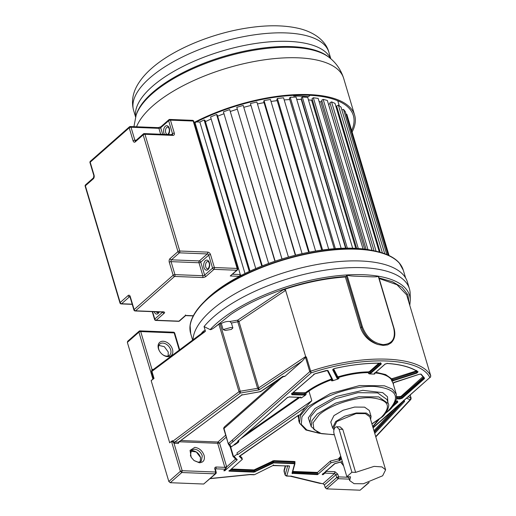<?xml version="1.0" encoding="UTF-8"?>
<svg xmlns="http://www.w3.org/2000/svg" width="516" height="516" viewBox="0 0 516 516"><rect width="100%" height="100%" fill="white"/><g stroke="black" fill="none" stroke-linecap="round" stroke-linejoin="round"><path stroke-width="0.77" d="M203.697 484.027L215.256 473.843L181.813 472.521L180.387 471.302L168.829 481.486L170.254 482.705L203.697 484.027L215.791 473.669L215.256 473.843L215.63 472.024L215.978 472.708M168.829 481.486L127.349 342.36L138.914 332.169L152.897 379.079L151.156 380.615L154.039 378.454L153.607 378.686L151.491 371.585L152.001 369.462L153.239 369.785M128.071 341.218L127.349 342.36M210.309 478.5L250.279 474.456L254.601 474.643L273.338 465.342L273.254 464.832M249.963 474.623L253.962 474.778M254.594 474.643L273.338 465.342L288.199 466.103M287.78 465.593L285.129 474.959L286.773 475.894L286.361 476.055L285.129 475.094L284.064 471.534L284.064 470.128L284.071 471.392L285.425 466.587M285.129 474.959L285.69 475.352L285.129 474.959L284.071 471.392L284.626 471.785L284.071 471.392M273.132 465.58L289.579 465.98L286.773 475.894L290.25 476.197M250.279 474.456L249.944 474.623M290.315 476.216L319.675 483.318L322.977 483.692L334.536 473.507L324.874 473.127L323.139 474.656L322.171 474.617L334.916 463.658M322.171 474.617L334.652 463.626L342.334 461.523M341.282 457.989L339.354 460.272L339.902 460.504L330.95 462.833L317.553 474.636L317.669 474.094L292.288 472.908L292.011 473.333L294.597 463.703L273.693 462.878L254.046 472.134L228.956 471.14L242.346 459.337L239.263 456.318L298.261 415.367L299.802 415.006L305.401 407.408L311.799 400.706L308.936 391.109L305.872 393.25L305.356 392.715L308.42 390.58C314.715 386.22 322.242 382.427 330.995 379.202L331.272 379.853C322.61 383.04 315.166 386.794 308.936 391.109L308.42 390.58M317.553 474.636L292.011 473.333M237.689 454.622L236.96 452.893L237.689 454.622L305.401 407.408M230.149 446.695L230.697 447.062L230.149 446.695L232.974 456.176L234.051 456.35L237.315 454.08M234.051 456.35L237.25 459.782L235.631 458.976L226.666 466.87L225.834 468.78L224.853 467.406L217.668 443.283L219.564 443.044L217.926 442.012L225.692 435.169M224.073 470.502L224.77 470.773L223.802 470.74L225.834 468.78M396.681 396.656L400.926 396.423L423.055 376.57M393.385 382.949L393.431 384.562M368.598 373.565L368.314 372.617L370.024 372.017L370.307 372.971L368.598 373.565L369.617 373.919L370.733 373.339L381.272 364.051L380.756 363.167C366.528 362.987 351.08 364.773 334.433 368.514L332.697 369.798L337.309 378.731L338.057 379.008L338.999 378.338L337.587 378.247L332.968 369.308L332.697 369.798M338.057 379.008L332.685 380.789L332.968 380.163L328.047 370.643L326.344 370.488L314.779 373.81L291.546 393.863L292.004 394.746L305.517 395.069L306.156 394.198L304.492 394.688L292.114 394.205L291.766 393.521L291.546 393.863L291.766 393.521M327.563 370.417L328.047 370.643L327.563 370.417L332.478 379.937L331.556 380.802L332.685 380.789M396.585 398.326L399.984 398.462L399.874 399.003L402.203 398.229L401.777 397.862L399.984 398.462L399.7 397.507L401.493 396.914L401.777 397.862L424.049 377.918L424.533 378.144L421.179 374.229L419.282 374.248L394.069 382.369L393.031 383.233L391.954 381.137L416.876 373.12L418.076 371.817C410.988 367.134 400.738 364.341 387.335 363.425L384.942 364.199L374.403 373.481L374.158 374.1L374.887 373.816L374.622 373.139L374.403 373.481L374.622 373.139M391.58 380.415L391.296 379.46L392.786 379.486L393.069 380.44L391.58 380.415L391.954 381.137M374.158 374.1L369.617 373.919M337.309 378.731L337.303 377.299L338.715 377.389L338.515 376.712C349.126 373.597 359.097 371.991 368.424 371.888L368.314 372.617C359.078 372.713 349.216 374.306 338.715 377.389L338.999 378.338M317.953 432.892L306.839 429.957L301.267 424.333L301.97 416.76L308.871 408.259C322.487 395.759 354.066 385.31 374.739 386.465C397.075 388.787 401.364 397.094 387.6 411.368L385.884 412.813M310.806 425.352L308.297 417.876L314.889 408.569L336.464 396.417L362.735 390.335L382.743 392.657L387.49 396.791L387.89 402.377M334.323 434.659L321.494 433.685L313.928 429.493L313.019 422.862L318.933 415.006C329.698 405.125 354.666 396.868 371.004 397.778C388.671 399.616 392.057 406.182 381.176 417.463L371.907 423.836M371.081 416.386L369.327 410.491L364.573 407.15L354.621 407.066L343.03 410.265L333.955 415.599L330.788 421.985L332.543 427.88L335.716 421.495L344.785 416.16L356.375 412.961L366.328 413.045L371.081 416.386L370.617 419.521M333.839 427.525L336.787 421.54L356.072 413.568L365.36 413.651L369.811 416.799M333.968 429.802L332.543 427.88M336.793 426.745L340.076 426.88L342.785 429.351L355.614 472.385L374.074 466.374L381.911 466.903L385.62 469.831L382.653 475.784L363.374 483.75L354.079 483.673L349.642 480.551L350.558 476.842L346.855 476.7L334.026 433.659C333.433 431.021 333.865 428.906 335.329 427.306L336.742 426.745L339.083 429.209L351.912 472.243L346.855 476.7M355.614 472.385L351.912 472.243M375.9 372.249L385.633 374.564L391.65 378.808L391.296 379.46C388.387 375.854 382.827 373.655 374.603 372.862L374.887 373.816M233.522 456.537L230.697 447.062L231.226 446.875L229.743 444.54L232.961 441.709L232.394 439.98L232.993 441.786L311.2 372.875C363.883 355.143 420.192 357.369 429.841 377.557L373.1 427.848M305.517 395.069L301.563 397.83L300.822 397.372L289.534 396.92L287.199 397.694L237.624 441.373L238.373 442.315L234.593 444.953L234.38 444.431L238.85 441.128L238.373 442.315M300.499 397.204L300.718 397.991L301.563 397.83M234.49 444.599L231.226 446.875M245.9 434.175L298.725 397.339M228.285 443.863L228.459 443.444L229.743 444.54L228.285 443.863L224.009 428.506L228.285 443.863L230.213 446.888M326.293 471.256L326.002 470.792M326.338 471.411L325.17 472.701L325.531 471.927M323.139 474.656L322.822 473.598M325.17 472.701L324.874 473.127M339.354 460.272L339.07 459.317L338.341 459.008L340.734 456.17M240.005 456.054L241.817 457.563L242.346 459.337M231.368 469.012L254.02 469.908L273.667 460.659L294.572 461.485L295.081 461.833L294.823 462.729M330.95 462.833L330.421 461.059L317.534 472.417L317.669 474.094M330.421 461.059L338.341 459.008M299.415 422.907L297.99 415.619M326.196 471.34L334.903 471.695L334.536 473.507L335.961 474.726L324.403 484.917L322.977 483.692M223.621 428.274L224.325 426.99L223.834 428.925L223.609 428.235L228.272 443.825A1.206 1.206 0 0 0 228.362 444.05M324.403 484.917L325.215 487.659L326.641 488.878L360.091 490.2L369.153 482.512M284.039 376.364L284.845 376.403L302.37 360.955L305.498 357.304L309.774 371.643L310.613 371.197C363.967 353.247 420.992 355.498 430.763 375.945L430.57 376.409M305.498 357.304L306.427 357.149L305.659 356.562L258.742 387.877L259.045 389.877L240.353 393.037L239.011 391.734L172.77 441.277L174.453 442.018L178.594 442.218L241.63 395.075L260.554 391.599L260.257 391.309L260.554 391.599L283.052 376.261L282.774 376.764L284.845 376.403M228.459 443.444L309.774 371.643L311.2 372.875L306.427 357.149M180.987 440.541L217.926 442.012L217.668 443.283L179.104 441.76L178.336 443.489L173.995 443.238L172.331 441.502L172.157 440.909L172.589 440.683L172.77 441.277L172.331 441.502M226.272 437.129L219.564 443.044L226.666 466.87L224.853 467.406M343.65 465.948L340.818 462.059M341.56 463.426L340.889 462.046M406.556 294.494L430.763 375.945M408.266 396.868L410.923 397.984L410.181 399.739L375.706 436.581M178.336 443.489L178.594 442.218L179.026 441.599L178.594 442.218L179.026 441.599L179.207 442.122M302.37 360.955L259.045 389.877L257.6 388.309L240.23 391.244L220.1 323.706L221.3 323.5L223.112 329.582L225.305 330.446L231.387 329.421L232.871 327.931L231.413 323.029L229.852 321.494L237.702 320.165L237.818 321.945L257.6 388.309L258.742 387.877L238.96 321.513L231.413 323.029M174.531 443.334L174.789 442.064L240.353 393.037L240.23 391.244L239.011 391.734L218.881 324.19L220.1 323.706M285.4 289.715L285.696 290.321L238.96 321.513L237.702 320.165L283.213 289.792L285.4 289.715L305.659 356.562M410.852 399.423L410.181 399.739L406.679 398.262M225.305 330.446L231.387 329.421M232.871 327.931L230.852 327.499L223.112 329.582M174.453 442.018L173.995 443.238L182.18 470.708L215.63 472.024L215.159 469.96M379.183 278.524L396.991 284.722L406.634 294.836M390.967 342.992L387.639 344.882L391.057 342.908C394.74 339.36 395.714 334.452 393.979 328.17L378.621 276.66M201.95 333.123L201.904 332.743C203.607 330.769 204.749 330.13 205.323 330.833L204.052 326.583L210.16 329.614C210.728 329.859 212.166 329.156 214.463 327.492L230.684 314.521C259.864 294.513 307.691 278.743 345.92 276.512L346.984 275.041L362.413 326.802L361.516 327.105C364.419 335.458 369.869 341.257 377.854 344.495L383.085 345.417L387.639 344.882M377.854 344.495C369.45 341.689 363.69 336.168 360.581 327.937L345.391 276.982C325.286 278.376 304.563 282.645 283.213 289.792M345.92 276.512L345.391 276.982M221.3 323.5C224.215 321.9 227.066 321.236 229.852 321.494M370.965 276.795L354.769 276.157L370.965 276.795C375.029 276.963 377.467 276.789 378.267 276.273L378.628 277.234L378.338 276.202A109.721 43.576 -16.6 0 1 410.31 300.189L409.781 305.401M362.413 326.802C366.437 337.264 373.358 343.204 383.162 344.611C392.379 343.978 395.888 338.451 393.695 328.034L378.267 276.273M190.675 451.113L196.357 452.016L200.524 457.473L200.202 461.923M200.273 461.897L200.563 457.473C199.028 453.493 196.403 451.242 192.674 450.713L190.714 451.048M193.952 460.491L198.305 462.233L201.266 461.272L202.298 455.938C200.769 451.964 198.138 449.713 194.416 449.184L191.455 450.139L190.423 455.473L191.313 457.492M204.097 455.344C205.071 460.008 203.504 462.484 199.382 462.775L194.093 460.601L191.217 457.344L190.036 450.384L194.784 447.366C199.182 447.991 202.285 450.649 204.097 455.344M379.002 277.918L392.437 281.697L402.203 287.406L407.879 294.804L409.24 303.582M214.463 327.492L218.881 324.19M346.984 275.041C348.119 275.628 350.712 276.002 354.769 276.157M151.156 380.615L169.706 442.838L171.447 441.309L180.387 471.302L182.18 470.708L181.813 472.521L170.254 482.705M172.157 440.909L171.447 441.309M168.164 355.95L168.229 351.97L164.352 346.694L158.851 345.378M162.321 354.376A7.418 5.16 48.6 0 0 166.674 356.117A7.418 5.16 48.6 0 0 169.629 355.156A7.418 5.16 48.6 0 0 170.667 349.822A7.418 5.16 48.6 0 0 162.779 343.063A7.418 5.16 48.6 0 0 159.825 344.024A7.418 5.16 48.6 0 0 158.786 349.358A7.418 5.16 48.6 0 0 159.676 351.377M167.745 356.659A8.759 6.095 -131.4 0 1 162.456 354.486A8.759 6.095 -131.4 0 1 159.579 351.228A8.759 6.095 -131.4 0 1 163.153 341.25A8.759 6.095 -131.4 0 1 172.46 349.229A8.759 6.095 -131.4 0 1 167.745 356.659M205.323 330.833L205.342 331.407L202.943 332.375L152.665 369.985L151.923 371.359L205.342 331.407M204.052 326.583A111.488 44.279 -16.6 0 1 213.327 317.095A111.488 44.279 -16.6 0 1 327.873 269.758A111.488 44.279 -16.6 0 1 409.42 288.767A111.488 44.279 -16.6 0 1 410.162 293.546L410.31 300.189M409.42 288.767L407.427 282.078A111.488 44.279 163.4 0 0 325.88 263.07A111.488 44.279 163.4 0 0 211.334 310.406A111.488 44.279 163.4 0 0 193.01 339.812M152.897 379.079A1.342 0.535 -16.6 0 1 153.607 378.686M152.936 369.83L152.001 369.462L140.707 331.575A1.342 0.535 163.4 0 0 138.914 332.169L139.63 331.033L139.101 331.207L127.536 341.392M374.255 250.886A107.251 42.596 163.4 0 0 210.335 295.803A107.251 42.596 163.4 0 0 204.413 301.512M405.634 278.008L403.306 270.21L399.287 262.979A110.856 44.028 -16.6 0 0 356.633 248.912A110.856 44.028 163.4 0 0 249.389 272.435A110.856 44.028 163.4 0 0 190.094 325.344A110.856 44.028 163.4 0 0 189.991 329.743M399.287 262.979A110.856 44.028 -16.6 0 1 401.777 266.604M249.267 271.468L204.097 119.944L199.84 122.047L196.467 121.918M241.669 275.176L240.469 275.125L195.016 122.66M199.84 122.047L244.997 273.506M250.002 271.126L205.078 120.421L204.097 119.944M211.16 118.977A96.524 38.332 163.4 0 0 205.439 121.628A96.524 38.332 -16.6 0 1 211.16 118.977M255.755 268.572L210.567 116.99L216.565 114.475L261.767 266.088M262.263 265.895L217.3 115.062L216.565 114.475M223.983 113.739A96.524 38.332 163.4 0 0 217.642 116.216A96.524 38.332 -16.6 0 1 223.983 113.739M268.623 263.476L223.415 111.824L229.691 109.598L274.905 261.27M275.144 261.186L229.691 109.598M237.321 109.205A96.524 38.332 163.4 0 0 230.497 111.417A96.524 38.332 -16.6 0 1 237.321 109.205M281.975 258.993L236.78 107.309L282 258.987M288.431 257.097L243.217 105.425L236.78 107.309M250.686 105.509A96.524 38.332 163.4 0 0 243.778 107.315A96.524 38.332 -16.6 0 1 250.686 105.509M295.326 255.272L250.415 103.529L295.623 255.194M302.086 253.666L256.878 102.026L250.415 103.529M264.05 102.632A96.524 38.332 163.4 0 0 257.452 103.948A96.524 38.332 -16.6 0 1 264.05 102.632M308.665 252.285L263.708 101.471L264.044 100.568L309.239 252.176M315.599 251.034L270.416 99.465L264.044 100.568M277.163 100.639A96.524 38.332 163.4 0 0 271.01 101.471A96.524 38.332 -16.6 0 1 277.163 100.639M321.72 250.099L276.802 99.42L277.408 98.479L322.571 249.976M328.705 249.234L283.561 97.801L277.408 98.479M289.779 99.569A96.524 38.332 163.4 0 0 284.193 99.93A96.524 38.332 -16.6 0 1 289.779 99.569M334.239 248.725L289.386 98.259L290.244 97.298L335.355 248.635M341.147 248.306L296.055 97.066L290.244 97.298M301.557 99.188L301.26 99.453L345.591 248.177M301.26 99.453A96.524 38.332 163.4 0 0 296.752 99.388A96.524 38.332 -16.6 0 1 301.26 99.453M345.972 248.17L301.209 98.014L302.299 97.053L347.345 248.157M352.667 248.222L307.665 97.266L302.299 97.053M312.341 99.711L311.612 100.233A96.524 38.332 163.4 0 0 308.445 99.891A96.524 38.332 -16.6 0 1 311.612 100.233L355.769 248.351M356.666 248.396L312.038 98.691L313.347 97.743L358.291 248.506M363.038 248.944L318.159 98.401L313.347 97.743M321.939 101.188L320.778 101.897A96.524 38.332 163.4 0 0 319.082 101.497A96.524 38.332 -16.6 0 1 320.778 101.897L364.677 249.138M366.108 249.338L321.668 100.272L323.164 99.369L367.96 249.621M372.023 250.376L327.331 100.446L323.164 99.369M330.163 103.581L328.569 104.4A96.524 38.332 163.4 0 0 328.499 104.367A96.524 38.332 -16.6 0 1 328.569 104.4L372.094 250.389M374.061 250.834L329.911 102.736L331.569 101.884L376.1 251.273M379.325 252.06L335 103.368L331.569 101.884M336.838 106.825L336.122 107.141M380.208 252.305L336.6 106.025L338.386 105.245L382.427 252.969M384.743 253.762L341.024 107.109L338.386 105.245M386.768 254.549L343.495 109.386L341.882 109.979M388.071 255.11L345.281 111.591L343.495 109.386M388.903 255.491L346.784 114.223L346.126 114.423M389.083 255.581L346.784 114.223M240.063 275.486L240.469 275.125M293.507 95.357L293.727 96.105L294.649 95.299M310.071 95.299L308.497 96.692A96.524 38.332 163.4 0 0 293.727 96.105M351.757 130.355A107.251 42.596 163.4 0 0 353.344 115.507A107.251 42.596 163.4 0 0 194.28 123.047M194.113 122.479A108.586 43.125 -16.6 0 1 354.627 115.126A108.586 43.125 -16.6 0 1 352.202 131.857M197.254 133.018L198.112 133.051L220.609 208.509L219.751 208.477M220.609 208.509L219.939 209.103M232.574 274.235L240.288 274.538L223.77 219.119L222.912 219.087M171.441 134.657L172.518 133.709L168.648 120.738A1.342 0.535 -16.6 0 1 170.448 120.144A1.342 0.8 92.3 0 0 169.777 119.441A1.342 1.342 0 0 0 168.835 119.776A1.342 0.935 48.6 0 1 169.371 119.602A1.342 0.8 92.3 0 1 169.777 119.441L192.526 120.338A1.342 0.8 92.3 0 1 193.197 121.041A1.342 0.535 -16.6 0 1 193.758 121.299L237.695 268.681A1.342 0.535 163.4 0 0 237.134 268.43L193.197 121.041L170.448 120.144L174.311 133.115A2.683 1.864 48.6 0 1 172.866 135.392L144.964 134.289L179.761 251.015L207.671 252.118A2.683 1.864 48.6 0 1 210.515 254.562L214.385 267.527L237.134 268.43A1.342 0.8 -87.7 0 1 236.767 270.242A1.342 0.935 48.6 0 0 237.296 270.068L230.259 275.97L236.767 270.242L214.011 269.346L206.065 276.344A1.342 0.935 -131.4 0 1 204.639 275.125L212.586 268.12L208.722 255.156L200.776 262.154L204.639 275.125A1.342 0.535 -16.6 0 1 202.846 275.718L198.976 262.747L171.073 261.651L174.943 274.615L202.846 275.718A1.342 0.8 -87.7 0 1 202.472 277.537A2.683 1.064 163.4 0 0 206.065 276.344M240.288 274.538L239.779 275.783L238.85 276.312L230.259 275.97M152.588 311.658L154.794 319.049L162.727 312.057A1.342 0.935 48.6 0 0 164.165 313.27L156.219 320.268L178.968 321.165A1.342 0.8 -87.7 0 1 178.562 321.326A1.342 1.342 0 0 0 179.504 320.997L185.599 315.618L193.242 315.921M185.47 314.941L185.47 315.437L193.332 315.747M215.353 468.999L215.881 468.825L215.327 469.315M290.856 476.055L322.287 483.666M372.707 426.519L378.047 420.179M341.476 458.634L339.902 460.504M237.25 459.782L224.77 470.773M214.811 469.283C214.508 467.857 214.991 467.096 216.256 467.012L215.881 468.825L225.544 469.205M395.314 402.357L396.623 401.203M396.675 397.385L399.7 397.507L399.848 396.778M402.203 398.229L424.294 378.77L423.584 377.454L401.493 396.914L400.926 396.423M423.765 376.97L423.584 377.454L423.01 376.964M397.081 401.016L397.43 401.7L393.914 404.796M392.276 406.982L397.855 402.061L397.146 400.745M331.556 380.802L331.272 379.853L332.194 378.983L331.549 378.68L327.279 370.417M318.682 433.163L305.911 429.996L299.467 423.062L300.493 415.477L307.755 406.756L330.621 393.456L359.62 385.542L384.446 385.82L392.392 389.122L396.301 394.192L393.044 383.265L394.121 382.608L419.302 374.274L420.804 374.177L424.088 378.009M368.424 371.888L369.45 371.533L378.905 363.2M333.62 368.824L337.67 376.654L338.515 376.712M380.021 363.206L370.024 372.017L369.45 371.533M333.097 369.159L337.303 377.299L337.67 376.654M293.12 392.566L305.356 392.715M330.995 379.202L331.549 378.68M304.382 395.237L304.356 393.011M306.156 394.198L305.872 393.25L304.208 393.74L291.83 393.25L292.004 394.746M388.245 403.57L387.052 399.571L377.641 392.908L357.911 392.67L334.852 398.945L316.637 409.51L310.787 416.509L309.968 422.546L311.161 426.545L311.916 420.637L317.211 414.051L335.652 403.112L358.826 396.714L378.738 396.888L388.245 403.57C390.322 405.989 385.426 415.019 381.711 417.289L371.946 423.971M339.083 429.209L342.785 429.351M391.65 378.808L416.173 371.004L416.728 370.404M417.618 371.617L418.076 371.817L417.618 371.617L416.696 372.623L416.412 371.668L392.786 379.486L392.547 378.821M417.07 371.359L416.412 371.668L416.173 371.004M416.876 373.12L416.696 372.623L393.069 380.44L393.25 380.937M332.955 369.282L334.413 368.553C351.035 364.818 366.45 363.038 380.647 363.219L381.079 363.303L380.847 363.683L370.307 372.971L370.733 373.339M381.272 364.051L380.563 362.735M311.799 400.706L236.96 452.893M300.718 397.991L300.435 397.036M299.931 397.385L241.075 438.432M238.566 440.18L238.85 441.128L237.624 441.373L237.844 441.032M374.261 431.744L400.481 403.725M373.952 430.699L393.14 410.194M397.855 402.061L397.397 401.184L395.849 401.119M396.494 398.868L399.874 399.003M424.049 377.918L424.533 378.144L424.294 378.77M420.714 374.023L421.179 374.229M387 363.264L387.335 363.425L387 363.264M385.162 363.857L384.942 364.199L385.162 363.857M332.478 379.937L332.968 380.163L332.478 379.937M313.851 374.061L313.638 374.403L313.851 374.061M289.212 396.759L289.534 396.92L289.212 396.759M287.418 397.352L287.199 397.694L287.418 397.352M339.07 459.317L340.999 457.034M292.437 471.424L317.534 472.417M230.568 469.715L253.872 470.631L254.02 469.908M294.991 463.355L294.707 463.162L294.713 463.781L294.991 463.355L294.423 462.207L273.519 461.381L254.556 470.476L254.84 471.43L254.156 471.585L253.872 470.631L254.556 470.476L254.162 469.876M294.597 463.703L294.707 463.162L273.125 462.491L272.442 460.936M273.693 462.878L273.667 460.659M294.707 462.401L295.081 461.833L294.423 462.207L294.572 461.485M292.462 473.649L292.288 472.153L317.385 473.14M294.707 463.162L294.423 462.207M273.422 462.942L273.125 462.491L254.84 471.43L255.136 471.882M254.046 472.134L254.156 471.585L229.065 470.598M298.887 415.116L298.719 420.572L299.467 423.062M334.903 471.695L337.754 474.133L335.961 474.726L336.774 477.474L325.215 487.659M336.774 477.474L338.573 476.881L338.199 478.693L336.774 477.474M337.754 474.133L338.573 476.881L348.668 477.281M374.751 433.382L404.583 401.506L403.654 400.332M404.583 401.506L403.835 400.932L374.442 432.344M429.841 377.557L373.029 427.609M224.009 428.506L282.129 377.293M224.325 426.99L276.337 381.163M226.634 466.754L224.841 467.348L216.256 467.012M349.222 479.132L338.199 478.693L326.641 488.878M404.525 400.971L403.905 400.706M241.63 395.075L241.946 394.54L241.63 395.075M368.663 482.647L360.091 490.2M410.11 395.243L410.923 397.984M346.268 275.957L361.516 327.105L360.581 327.937M151.491 371.585L151.923 371.359L154.039 378.454M201.337 333.581A111.488 44.279 -16.6 0 1 201.904 332.743M210.16 329.614A109.721 43.576 -16.6 0 1 346.862 274.957A109.721 43.576 -16.6 0 1 378.338 276.195M179.278 350.08L174.15 332.897A1.342 0.8 -87.7 0 0 173.486 332.194A1.342 1.342 0 0 1 174.718 333.149A1.342 0.535 163.4 0 0 174.15 332.897L140.707 331.575A1.342 0.8 92.3 0 0 140.036 330.872A1.342 1.342 0 0 0 139.101 331.207M139.63 331.033A1.342 0.8 92.3 0 1 140.036 330.872L173.486 332.194M152.484 369.404L153.387 369.437M403.306 270.21A110.934 44.06 163.4 0 0 356.782 249.228A110.934 44.06 163.4 0 0 241.217 276.75A110.934 44.06 163.4 0 0 190.688 333.594L190.094 325.344M133.605 110.405C130.567 99.13 134.418 89.803 138.249 83.721C141.603 78.355 146.034 73.259 151.549 68.447C173.079 49.246 212.528 33.037 248.602 27.787C268.662 24.794 285.993 25.155 300.596 28.883C316.863 33.288 326.383 42.564 328.86 52.193A101.871 40.461 163.4 0 0 254.343 34.83A101.871 40.461 163.4 0 0 149.679 78.084A101.871 40.461 163.4 0 0 133.605 110.405L135.579 117.016M135.65 116.758A101.871 40.461 -16.6 0 1 152.207 86.546A101.871 40.461 -16.6 0 1 254.304 43.673A101.871 40.461 -16.6 0 1 330.627 58.631M152.459 92.648A103.851 41.241 163.4 0 0 136.514 114.042L136.101 115.307A104.632 41.557 -16.6 0 1 152.168 93.744A104.632 41.557 -16.6 0 1 246.313 51.645A104.632 41.557 -16.6 0 1 329.453 57.663L328.421 56.831A103.851 41.241 163.4 0 0 245.9 50.865A103.851 41.241 163.4 0 0 152.459 92.648M329.453 57.663C336.213 62.971 340.947 69.866 343.669 78.355A108.586 43.125 163.4 0 0 264.237 59.843A108.586 43.125 163.4 0 0 152.678 105.948A108.586 43.125 163.4 0 0 136.559 126.775M207.896 261.496A3.689 2.206 -87.7 0 0 206.787 261.941A3.689 2.206 -87.7 0 0 205.587 266.043A3.689 2.206 -87.7 0 0 207.606 268.868L208.187 268.597C211.192 263.824 207.729 260.683 207.896 261.496M205.362 260.715A5.025 3.006 92.3 0 1 209.393 262.754A5.025 3.006 92.3 0 1 208 269.558A5.025 3.006 92.3 0 1 203.975 267.527A5.025 3.006 92.3 0 1 205.362 260.715M167.829 127.084A3.689 2.206 -87.7 0 0 166.72 127.523A3.689 2.206 -87.7 0 0 165.513 131.632A3.689 2.206 -87.7 0 0 167.539 134.45L168.113 134.186C171.119 129.413 167.655 126.265 167.829 127.084M164.449 134.379A5.025 3.006 92.3 0 1 165.294 126.304A5.025 3.006 92.3 0 1 169.164 127.878A5.025 3.006 92.3 0 1 168.474 134.541M159.238 311.922A5.025 3.006 92.3 0 1 158.148 313.483A5.025 3.006 92.3 0 1 154.213 311.722M156.335 311.806A3.689 2.206 -87.7 0 0 157.761 312.786L158.831 311.903M202.472 277.537L174.569 276.434L135.56 310.806L163.462 311.909A1.342 0.8 92.3 0 1 163.056 312.07L135.153 310.967A1.342 0.8 -87.7 0 0 135.56 310.806A1.342 0.935 -131.4 0 1 134.134 309.587L173.144 275.215L169.28 262.244A2.683 1.606 -87.7 0 1 170.022 258.613L177.968 251.608L143.171 134.882L135.224 141.887A2.683 1.606 -87.7 0 1 133.076 140.797L129.213 127.833L90.197 162.205L94.067 175.176A1.342 0.535 163.4 0 0 93.854 175.601L93.506 177.839L85.559 184.844A1.342 1.342 0 0 0 85.166 186.231A1.342 0.535 163.4 0 1 85.372 185.805L120.17 302.537L128.123 295.533A1.342 0.935 48.6 0 0 129.542 296.752L121.595 303.756L132.18 304.176M164.165 313.27A2.683 1.064 163.4 0 0 163.462 311.909M179.504 320.997A1.342 0.935 -131.4 0 1 178.968 321.165L185.47 315.437M237.876 277.163L238.85 276.312M85.559 184.844A1.342 0.935 -131.4 0 0 85.372 185.805L93.325 178.807A2.683 1.606 -87.7 0 0 94.067 175.176M129.948 296.59L130.058 297.042A1.342 0.535 -16.6 0 1 130.271 296.616A2.683 1.606 -87.7 0 0 128.123 295.533M130.271 296.616L134.134 309.587A1.342 0.535 -16.6 0 0 133.921 310.013A1.342 1.342 0 0 0 135.153 310.967M129.948 296.771L129.542 296.752A1.342 0.8 -87.7 0 1 129.845 296.603M160.663 134.231L158.909 128.336L131.006 127.233L134.869 140.204L136.166 140.255M160.889 126.781L158.238 127.633A1.342 0.8 -87.7 0 1 158.909 128.336A1.342 0.535 163.4 0 0 160.702 127.742A1.342 0.935 -131.4 0 1 160.889 126.781L168.835 119.776A1.342 0.935 48.6 0 0 168.648 120.738L160.702 127.742L162.663 134.308M179.394 252.834L171.447 259.832L199.35 260.935L207.297 253.93L179.394 252.834A1.342 0.8 -87.7 0 0 179.761 251.015A1.342 0.535 163.4 0 0 177.968 251.608A1.342 0.935 -131.4 0 0 179.394 252.834M135.444 140.894A1.342 0.8 92.3 0 1 134.869 140.204A1.342 0.535 -16.6 0 0 133.076 140.797M174.311 133.115A1.342 0.535 163.4 0 0 172.518 133.709A1.342 0.935 -131.4 0 1 172.331 134.67L172.202 134.689A1.342 0.8 -87.7 0 1 172.866 135.392M143.893 133.747A1.342 0.935 48.6 0 0 143.358 133.921L135.411 140.92A1.342 0.935 48.6 0 0 135.224 141.887M131.006 127.233A1.342 0.8 -87.7 0 0 130.335 126.53A1.342 1.342 0 0 0 129.4 126.865A1.342 0.935 -131.4 0 0 129.213 127.833A1.342 0.535 -16.6 0 1 131.006 127.233M144.299 133.586A1.342 1.342 0 0 0 143.358 133.921A1.342 0.935 48.6 0 0 143.171 134.882A1.342 0.535 163.4 0 1 144.964 134.289A1.342 0.8 -87.7 0 0 144.299 133.586L172.202 134.689M210.515 254.562A1.342 0.535 163.4 0 0 208.722 255.156A1.342 0.935 48.6 0 0 207.297 253.93A1.342 0.8 -87.7 0 0 207.671 252.118M90.384 161.244A1.342 1.342 0 0 0 89.984 162.63A1.342 0.535 163.4 0 1 90.197 162.205A1.342 0.935 -131.4 0 1 90.384 161.244L129.4 126.865M200.776 262.154A1.342 0.935 48.6 0 0 199.35 260.935A1.342 0.8 92.3 0 0 198.976 262.747A1.342 0.535 -16.6 0 0 200.776 262.154M214.385 267.527A1.342 0.535 163.4 0 0 212.586 268.12A1.342 0.935 -131.4 0 0 214.011 269.346A1.342 0.8 -87.7 0 0 214.385 267.527M169.28 262.244A1.342 0.535 163.4 0 1 171.073 261.651A1.342 0.8 92.3 0 1 171.447 259.832A1.342 0.935 -131.4 0 1 170.022 258.613M93.325 178.807A1.342 0.935 -131.4 0 1 93.506 177.839M155.813 320.43A1.342 0.8 -87.7 0 0 156.219 320.268A1.342 0.935 48.6 0 1 154.794 319.049A1.342 0.535 -16.6 0 0 154.581 319.475A1.342 1.342 0 0 0 155.813 320.43L178.562 321.326M174.943 274.615A1.342 0.535 163.4 0 0 173.144 275.215A1.342 0.935 -131.4 0 0 174.569 276.434A1.342 0.8 -87.7 0 0 174.943 274.615M119.964 302.963A1.342 1.342 0 0 0 121.196 303.918A1.342 0.8 -87.7 0 0 121.595 303.756A1.342 0.935 48.6 0 1 120.17 302.537A1.342 0.535 163.4 0 0 119.964 302.963L85.166 186.231M284.064 470.128L285.219 466.038M285.303 466.309L285.206 465.987M249.989 474.617L210.135 478.655M286.367 476.055L290.379 476.216M385.42 413.426L388.142 411.194C391.786 408.582 394.579 404.434 396.514 398.752L396.301 394.192M333.826 427.493L334.252 428.912M348.513 476.765L349.642 480.551M369.798 416.773L385.62 469.831M311.161 426.545L318.94 433.253L334.368 434.801M232.987 456.273L230.175 446.85M395.83 401.171L397.642 401.274M374.41 373.565L385.104 364.148L387.2 363.477C400.558 364.393 410.742 367.166 417.747 371.797L417.734 371.759M332.504 379.995L327.583 370.475L314.792 373.842L291.553 393.947M237.741 441.245L287.36 397.642L289.411 396.972L301.067 397.462M342.366 461.62L334.878 463.671M379.112 419.398L372.81 426.88M294.7 462.162L294.991 463.536L292.295 473.088M299.544 414.941L298.383 415.348L239.282 456.557M233.039 456.37L235.947 459.453M178.813 441.948L241.856 395.024L260.49 391.67A0.671 0.671 0 0 0 260.748 391.567L284.148 376.151M426.577 361.877L430.783 375.983L430.383 377.377M403.744 400.848L404.093 400.997M215.791 473.669A1.342 1.342 0 0 0 216.191 472.282L215.346 468.999M410.22 395.146L411.117 398.165L410.807 399.481L375.796 436.891M174.718 333.149L179.671 349.784M192.623 340.096L190.688 333.594M337.761 100.781L339.276 105.87M328.86 52.193L330.827 58.805M133.934 126.672L136.101 115.307M343.669 78.355L354.627 115.126M93.609 214.559L95.595 221.216M158.238 127.633L130.335 126.53M193.758 121.299A1.342 1.342 0 0 0 192.526 120.338M237.296 270.068A1.342 1.342 0 0 0 237.695 268.681M238.74 276.705L239.779 275.783M89.984 162.63L93.854 175.601M154.581 319.475L152.246 311.645M121.196 303.918L132.238 304.35M163.056 312.07L162.953 311.619M130.058 297.042L133.921 310.013"/></g></svg>
